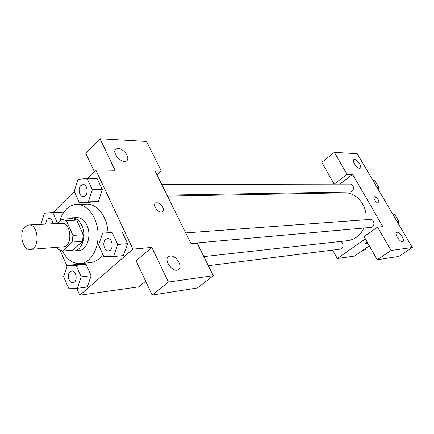 <?xml version="1.0" encoding="UTF-8"?>
<svg xmlns="http://www.w3.org/2000/svg" width="434" height="434" viewBox="0 0 434 434"><rect width="100%" height="100%" fill="white"/><g stroke="black" fill="none" stroke-linecap="round" stroke-linejoin="round"><path stroke-width="0.65" d="M24.993 226.787L28.79 224.953C38.642 223.808 40.286 249.262 30.369 249.398C22.666 250.554 18.467 232.7 24.993 226.787M28.79 224.953L61.623 223.315C71.453 222.203 73.026 246.642 63.142 246.8L30.369 249.398M57.272 247.266L58.183 249.349L62.605 251.009L72.098 242.091L72.934 235.396L66.342 220.618L61.878 219.099L57.348 223.526M72.934 235.396L83.29 234.718L76.715 220.136L66.342 220.618M76.715 220.136L72.256 218.638L61.878 219.099M83.29 234.718L82.449 241.326L72.098 242.091M62.605 251.009L72.961 250.136L82.449 241.326M70.341 250.353L73.97 250.939C81.988 250.76 86.778 235.705 81.858 225.637C79.33 220.445 75.988 217.841 71.832 217.819L68.404 218.807M71.832 217.819L76.921 217.597C81.077 217.613 84.413 220.201 86.936 225.36C91.845 235.364 87.06 250.32 79.048 250.499L73.97 250.939M59.67 221.259C61.134 216.219 63.407 212.155 66.483 209.074C69.538 206.101 72.95 204.539 76.726 204.392C87.055 203.958 97.086 217.005 98.035 232.754C99.12 248.492 90.847 262.722 80.55 263.622C73.102 263.964 67.037 259.754 62.355 250.993M76.726 204.392L86.724 204.126C97.14 203.475 107.41 216.919 108.001 232.667M102.82 254.243C99.435 259.25 95.328 262.033 90.5 262.603L80.55 263.622M98.334 201.615L89.263 202.277L98.334 201.598L102.321 189.658L97.102 178.515L87.104 178.45L78.028 179.367L74.176 191.334L79.265 202.521L88.352 201.837L92.339 189.745L87.104 178.45M62.843 212.253L63.239 213.132L62.843 212.253L44.425 213.17L40.937 224.345M113.491 256.554L117.706 244.461L112.222 232.635L102.674 233.015L98.605 244.988L103.932 256.695L113.491 256.554L123.37 255.593L127.58 243.653L122.122 231.984L127.58 243.653L123.381 255.599M76.731 288.295L79.769 295.234L132.902 249.105L95.784 169.96L87.261 178.45M74.225 191.443L52.975 212.611M60.158 250.456L67.064 266.221M77.36 288.306L81.218 276.87L76.134 265.369L67.33 265.413L63.597 276.74L68.545 288.133L77.36 288.306L87.299 286.983L91.162 275.688L86.095 264.333L77.295 264.371M95.784 169.96L115.043 170.291L99.994 138.766L146.573 141.468L161.307 171.088L155.047 170.98L191.106 243.87L197.231 243.317L213.327 275.688L197.362 287.992L152.122 295.087L136.092 260.834L151.851 247.396L132.902 249.105M145.629 281.221L138.815 286.82L79.769 295.234M170.177 255.984L168.826 256.391C162.858 259.158 172.781 273.208 178.276 269.747C183.533 267.322 176.231 254.975 170.177 255.984M152.122 295.087L168.397 282.057L151.851 247.396M213.327 275.688L168.397 282.057M94.265 171.473L85.786 153.359L99.994 138.766M118.227 148.515L116.258 148.922C110.795 151.509 121.406 164.22 126.348 161.009C130.856 158.915 124.059 148.477 118.227 148.515M157.048 175.027L161.307 171.088M162.658 211.466C163.585 210.517 163.618 209.096 162.75 207.202C163.71 209.351 163.564 210.853 162.316 211.705C158.784 213.962 151.743 204.783 155.616 202.966C158.204 202.287 160.585 203.698 162.755 207.197C160.58 203.703 158.198 202.293 155.611 202.971L155.258 203.221M167.481 196.108L344.531 192.837C356.607 192.202 367.631 205.716 366.025 219.729M363.871 228.034C360.296 235.418 354.876 239.622 347.618 240.658L203.834 256.597M185.681 232.906L370.148 219.425C374.667 218.893 375.361 227.21 370.815 227.411L190.911 243.479M161.692 184.417L350.102 184.092C354.513 183.886 354.54 192.116 350.135 191.991L166.987 195.116M340.332 241.461C343.983 242.194 343.88 248.883 340.218 249.132L208.353 265.679M352.56 174.376L382.864 226.624L377.526 227.107L391.039 250.494L412.3 247.483L357.215 153.69L334.359 152.361L347.016 174.284L352.56 174.376L339.849 184.108M329.081 192.349L328.044 193.141M332.634 250.087L337.305 258.528L365.363 238.884M378.817 202.982C379.164 200.34 377.781 198.251 374.661 196.7C376.663 196.477 380.444 202.32 378.746 203.025C377.086 204.137 372.437 197.584 374.314 196.786L374.238 196.835M397.029 232.25C399.85 231.696 405.427 240.512 402.909 241.559C400.484 243.17 393.898 233.508 396.633 232.369L397.029 232.25M354.486 159.479C357.345 159.387 362.536 167.247 360.236 168.202C357.958 169.748 351.28 160.705 353.878 159.598L354.486 159.479M334.169 184.119L321.795 162.387L334.359 152.361M334.229 184.119L347.016 174.284M377.526 227.107L364.05 236.579L377.271 259.787L398.9 256.396L412.3 247.483M377.271 259.787L391.039 250.494M337.305 258.528L354.486 256.082L369.312 245.823M365.341 243.675L367.788 243.143L365.39 243.729L367.072 241.89M362.933 250.239L365.054 249.957L365.851 248.221M377.992 189.067L378.779 187.32L374.596 180.202L372.779 180.191M378.779 187.32L376.972 187.336M398.032 223.19L398.846 221.438L394.539 214.114L392.748 214.195M398.846 221.438L397.088 221.584M394.539 214.114L392.77 214.228M57.554 223.326L52.818 212.617M45.434 224.123L47.029 219.203L48.934 218.318C51.169 218.546 52.509 220.353 52.953 223.749M48.934 218.318L48.896 218.318C51.125 218.546 52.465 220.358 52.91 223.749M71.697 270.952L71.718 270.952C76.65 270.105 77.99 282.328 72.999 282.653L72.977 282.659C68.99 283.445 66.619 274.478 70.053 271.722L71.675 270.957C76.612 270.111 77.952 282.333 72.955 282.659L72.999 282.653M76.134 265.369L86.095 264.333L91.162 275.688L81.218 276.87M86.095 264.333L77.301 264.387L67.33 265.413M83.078 184.553L83.1 184.553C88.281 184.238 88.493 196.759 83.312 196.537L83.268 196.542C79.384 196.873 77.534 188.502 80.832 185.551L83.062 184.553C88.238 184.238 88.455 196.759 83.268 196.542M98.334 201.598L88.352 201.837M97.102 178.515L102.321 189.658L92.339 189.745M89.263 202.277L79.265 202.521M107.578 238.613C112.965 237.908 113.974 250.668 108.543 250.841C104.306 251.508 101.974 242.438 105.614 239.497L107.616 238.613C113.008 237.908 114.017 250.662 108.581 250.836L108.56 250.836M127.58 243.653L117.706 244.461M102.674 233.015L112.222 232.635M168.826 256.391L167.915 257.145M116.258 148.922L115.243 149.931"/></g></svg>
